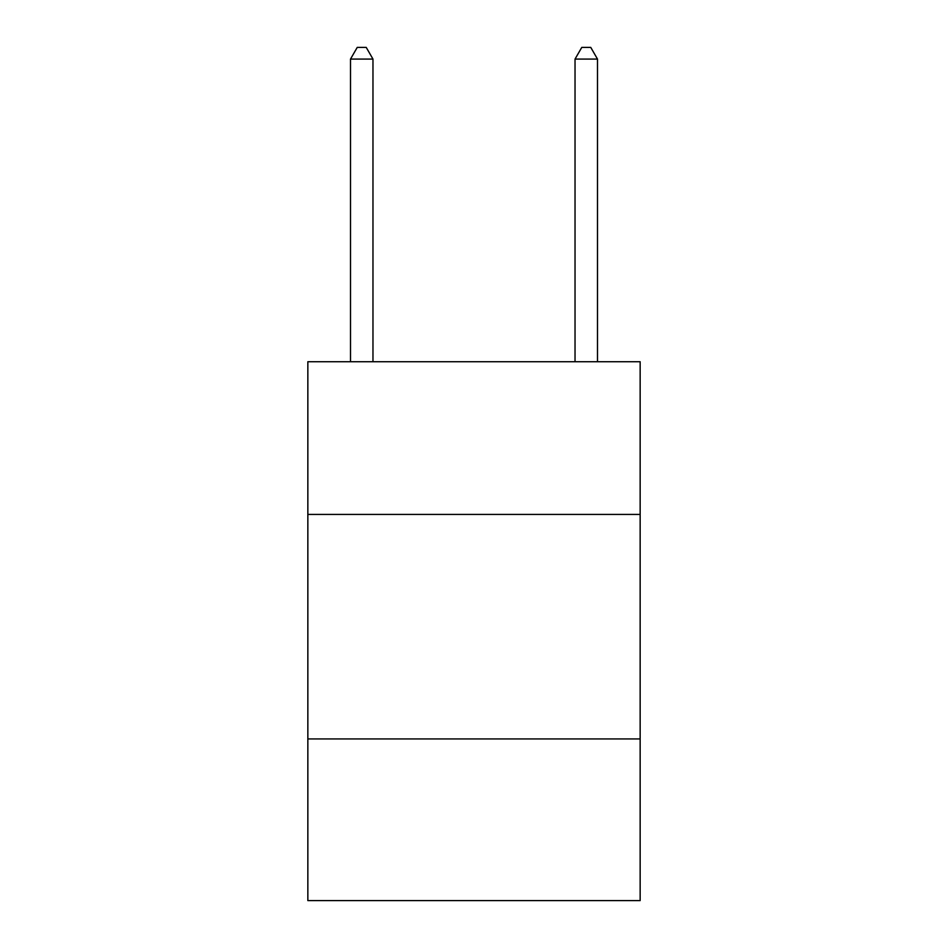 <?xml version="1.0" encoding="UTF-8"?>
<svg xmlns="http://www.w3.org/2000/svg" width="948" height="948" viewBox="0 0 948 948"><rect width="100%" height="100%" fill="white"/><g stroke="black" fill="none" stroke-linecap="round" stroke-linejoin="round"><path stroke-width="1.42" d="M640.149 514.42L640.149 361.733L307.851 361.733L307.851 514.42L640.149 514.42L640.149 900.6L307.851 900.6L307.851 514.42M640.149 738.942L307.851 738.942M372.967 361.733L372.967 59.072L350.511 59.072L350.511 361.733M350.511 59.072L357.242 47.4L366.224 47.4L372.967 59.072M597.489 361.733L597.489 59.072L575.033 59.072L575.033 361.733M575.033 59.072L581.776 47.4L590.758 47.4L597.489 59.072"/></g></svg>
